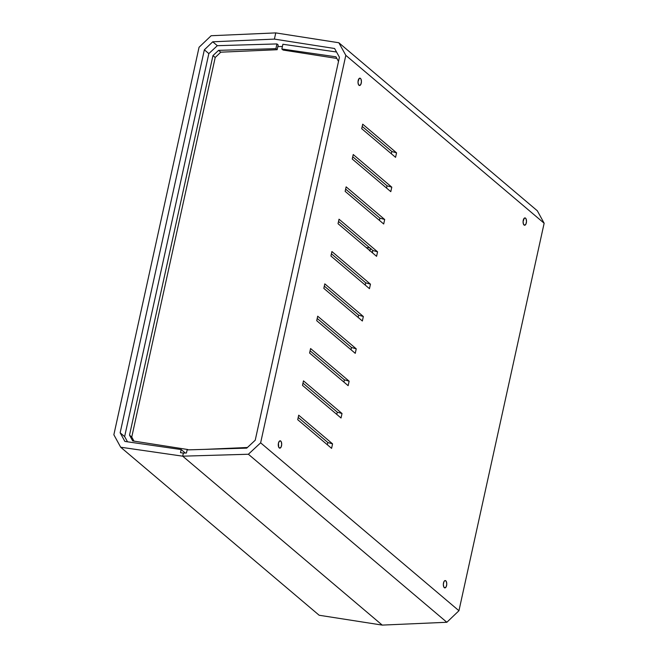 <?xml version="1.0" encoding="UTF-8"?>
<svg xmlns="http://www.w3.org/2000/svg" width="658" height="658" viewBox="0 0 658 658"><rect width="100%" height="100%" fill="white"/><g stroke="black" fill="none" stroke-linecap="round" stroke-linejoin="round"><path stroke-width="0.99" d="M371.515 252.03A2.163 1.003 -86.9 0 1 371.918 251.874A2.163 1.003 -86.9 0 1 372.247 252.014L371.573 251.989L372.56 252.458M369.697 250.501A6.012 2.788 -86.9 0 1 370.734 248.716M187.76 449.521L132.719 440.926L129.511 435.152L212.97 55.585L218.588 50.353L275.899 48.659L276.936 43.93L217.329 45.69L208.841 53.594L124.633 436.591L127.529 441.806L124.633 436.591L120.151 432.791L204.358 49.802L212.74 41.799L217.329 45.69L208.841 53.594L204.358 49.802L208.841 53.594L124.633 436.591L120.151 432.791L204.358 49.802L212.74 41.799L274.402 39.102L275.768 32.9L211.144 35.729L275.768 32.9L275.085 35.993L275.768 32.9L338.845 42.754L537.323 210.782L544.141 223.235L458.947 610.731L446.856 622.271L382.232 625.1L182.702 456.175L183.385 453.082L180.489 452.663L181.172 449.562L124.88 441.428L120.151 432.791L124.88 441.428L181.172 449.562L185.268 453.025L181.172 449.562L180.489 452.663L183.385 453.082L182.702 456.175L120.677 447.218L319.155 615.246L382.232 625.1L319.155 615.246L120.677 447.218L182.702 456.175L183.385 453.082L182.702 456.175L382.232 625.1L182.702 456.175L382.232 625.1L446.856 622.271L248.379 454.242L182.702 456.175L248.379 454.242L260.626 442.834L345.82 55.346L338.845 42.754L275.768 32.9L274.402 39.102L334.593 48.503L339.429 57.23L255.222 440.227L246.734 448.131L187.127 449.891L186.444 452.992L183.385 453.082L186.444 452.992L187.127 449.891L246.734 448.131L255.222 440.227L339.429 57.23L334.593 48.503L274.402 39.102L275.085 35.993L274.402 39.102L212.74 41.799L217.329 45.69L276.936 43.93L278.186 44.983L277.15 49.72L220.759 52.188L215.207 57.485L131.756 437.052L133.993 441.123L131.756 437.052L129.511 435.152L212.97 55.585L218.588 50.353L275.899 48.659L276.936 43.93L278.186 44.983L277.15 49.72L275.899 48.659L277.15 49.72L220.759 52.188L218.588 50.353L220.759 52.188L215.207 57.485L212.97 55.585L215.207 57.485L131.756 437.052L129.511 435.152L132.719 440.926L187.76 449.521M211.144 35.729L199.053 47.269L113.859 434.765L120.677 447.218L113.859 434.765L199.053 47.269L211.144 35.729M370.898 248.551L369.574 250.846M371.482 252.063L372.247 252.014A2.163 1.003 -86.9 0 1 372.444 252.236M524.031 225.011A3.677 1.703 -86.9 0 1 523.143 220.874A3.677 1.703 -86.9 0 1 524.994 217.913A3.677 1.703 -86.9 0 1 525.536 218.152L524.418 218.086L525.536 218.152L526.071 218.917L526.499 221.475L525.923 224.098L524.681 225.25L523.497 224.255L523.077 221.697L524.229 218.234L525.536 218.152A3.677 1.703 -86.9 0 1 526.433 222.289A3.677 1.703 -86.9 0 1 524.591 225.25A3.677 1.703 -86.9 0 1 524.031 225.011M444.298 587.66A3.677 1.703 -86.9 0 1 443.41 583.523A3.677 1.703 -86.9 0 1 445.26 580.57A3.677 1.703 -86.9 0 1 445.803 580.8L444.685 580.734L445.803 580.8L446.338 581.565L446.766 584.123L446.19 586.747L444.948 587.898L443.763 586.903L443.344 584.345L443.92 581.713L444.495 580.891L445.803 580.8A3.677 1.703 -86.9 0 1 446.7 584.937A3.677 1.703 -86.9 0 1 444.857 587.898A3.677 1.703 -86.9 0 1 444.298 587.66M358.964 85.269A3.677 1.703 -86.9 0 1 358.075 81.123A3.677 1.703 -86.9 0 1 359.926 78.17A3.677 1.703 -86.9 0 1 360.469 78.409L359.35 78.343L360.469 78.409L361.003 79.166L361.431 81.732L360.847 84.356L359.613 85.507L358.429 84.512L358.01 81.946L359.161 78.491L360.469 78.409A3.677 1.703 -86.9 0 1 361.365 82.546A3.677 1.703 -86.9 0 1 359.523 85.507A3.677 1.703 -86.9 0 1 358.964 85.269M279.231 447.917A3.677 1.703 -86.9 0 1 278.342 443.772A3.677 1.703 -86.9 0 1 280.193 440.819A3.677 1.703 -86.9 0 1 280.736 441.057L279.617 440.992L280.736 441.057L281.27 441.822L281.698 444.38L281.114 447.004L279.88 448.156L278.696 447.16L278.441 443.188L279.428 441.14L280.736 441.057A3.677 1.703 -86.9 0 1 281.632 445.195A3.677 1.703 -86.9 0 1 279.79 448.156A3.677 1.703 -86.9 0 1 279.231 447.917M247.408 447.498L204.728 449.373L247.408 447.498M336.871 58.447L283.104 50.049L281.854 48.988L335.975 56.81L338.508 61.433L335.975 56.81L281.854 48.988L283.104 50.049L336.871 58.447M336.534 52.007L282.891 44.259L281.854 48.988L282.891 44.259L336.534 52.007M260.626 442.834L458.947 610.731L544.141 223.235L345.82 55.346L260.626 442.834L458.947 610.731L446.856 622.271L248.379 454.242L260.626 442.834M323.818 288.36L324.805 283.869L363.348 316.506L362.361 320.997L323.818 288.36L324.805 283.869L363.348 316.506L362.361 320.997L323.818 288.36M316.712 320.701L317.699 316.21L356.241 348.839L355.254 353.33L316.712 320.701L317.699 316.21L356.241 348.839L355.254 353.33L316.712 320.701M309.597 353.033L310.584 348.543L349.135 381.179L348.148 385.67L309.597 353.033L310.584 348.543L349.135 381.179L348.148 385.67L309.597 353.033M302.491 385.366L303.478 380.875L342.02 413.512L341.033 418.003L302.491 385.366L303.478 380.875L342.02 413.512L341.033 418.003L302.491 385.366M297.72 419.689L298.707 415.198L332.57 443.862L331.583 448.353L297.72 419.689L298.707 415.198L332.57 443.862L331.583 448.353L297.72 419.689M362.698 124.181L396.552 152.845L395.565 157.336L361.711 128.672L362.698 124.181L396.552 152.845L391.814 151.496L391.321 153.742L391.814 151.496L362.204 126.426L391.814 151.496L396.552 152.845L395.565 157.336L361.711 128.672L362.698 124.181M390.803 191.659L352.252 159.022L353.239 154.531L391.79 187.16L390.803 191.659L352.252 159.022L353.239 154.531L391.79 187.16L390.803 191.659M383.696 223.991L345.146 191.355L346.133 186.864L384.683 219.501L383.696 223.991L345.146 191.355L346.133 186.864L384.683 219.501L383.696 223.991M376.582 256.324L338.039 223.695L339.026 219.204L377.569 251.833L376.582 256.324L338.039 223.695L339.026 219.204L377.569 251.833L376.582 256.324M369.475 288.665L330.925 256.028L331.912 251.537L370.462 284.174L369.475 288.665L330.925 256.028L331.912 251.537L370.462 284.174L369.475 288.665M544.141 223.235L345.82 55.346L338.845 42.754L537.323 210.782L544.141 223.235M324.312 286.123L358.61 315.157L358.116 317.403L358.61 315.157L363.348 316.506L358.61 315.157L324.312 286.123M317.205 318.456L351.495 347.49L351.01 349.735L351.495 347.49L356.241 348.839L351.495 347.49L317.205 318.456M310.091 350.788L344.389 379.831L343.895 382.068L344.389 379.831L349.135 381.179L344.389 379.831L310.091 350.788M302.984 383.129L337.283 412.163L336.789 414.408L337.283 412.163L342.02 413.512L337.283 412.163L302.984 383.129M298.214 417.443L327.832 442.513L327.339 444.759L327.832 442.513L332.57 443.862L327.832 442.513L298.214 417.443M352.746 156.777L387.044 185.819L386.55 188.056L387.044 185.819L391.79 187.16L387.044 185.819L352.746 156.777M345.639 189.117L379.937 218.152L379.444 220.397L379.937 218.152L384.683 219.501L379.937 218.152L345.639 189.117M338.533 221.45L372.831 250.484L372.338 252.73L372.831 250.484L377.569 251.833L372.831 250.484L338.533 221.45M331.418 253.782L365.716 282.825L365.223 285.062L365.716 282.825L370.462 284.174L365.716 282.825L331.418 253.782M277.832 46.595L282.405 46.479L277.832 46.595M366.267 247.589L369.714 247.844"/></g></svg>
